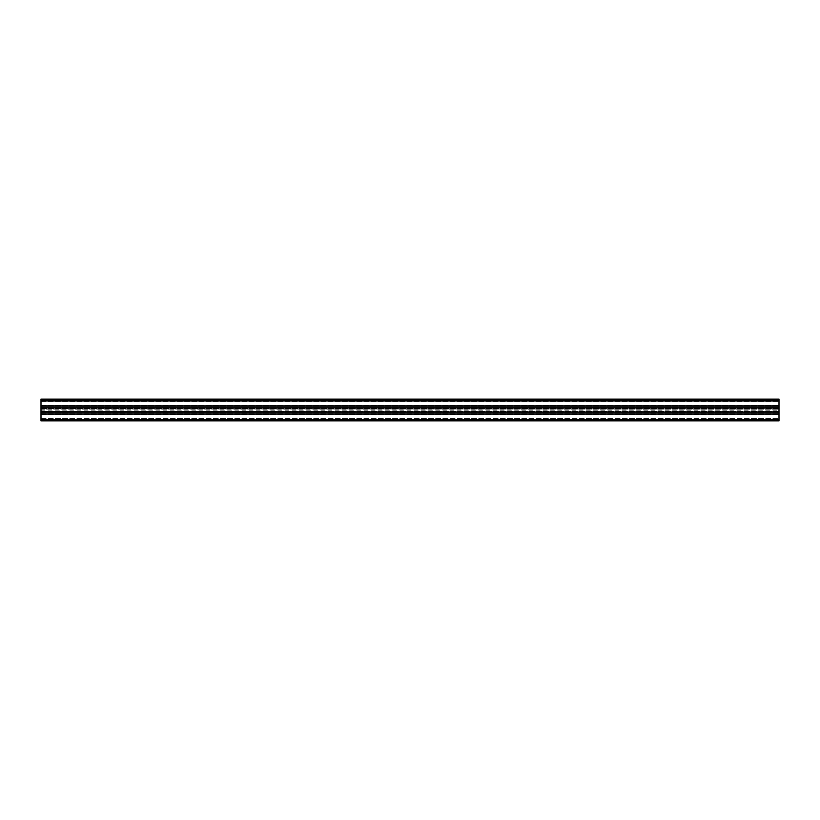<?xml version="1.0" encoding="UTF-8"?>
<svg xmlns="http://www.w3.org/2000/svg" width="820" height="820" viewBox="0 0 820 820"><rect width="100%" height="100%" fill="white"/><g stroke="black" fill="none" stroke-linecap="round" stroke-linejoin="round"><path stroke-width="0.61" stroke-dasharray="4.1 3.07" d="M41 419.932L779 419.932L779 414.264L779 419.932L41 419.932L779 419.932L41 419.932L41 414.264L779 414.264L41 414.264L779 414.264L41 414.264L41 419.932L779 419.932M41 408.083L41 412.296L41 407.673L779 408.083L779 412.296L779 408.083M41 407.94L779 407.94L779 406.71L779 407.94L41 407.94L41 406.71L779 406.71L779 407.673L779 406.71L41 406.71L41 407.704L779 407.673L41 407.673L41 406.71L779 406.71L41 406.71L41 407.94L779 407.94M41 412.327L779 412.327L779 413.29L779 412.06L779 413.29L779 412.296L41 412.327L41 413.29L41 412.327L41 413.29L779 413.29L41 413.29L779 413.29L41 413.29L41 412.06L779 412.06L41 412.296M41 411.917L779 411.917M41 405.736L779 405.736L779 400.068L779 405.736L41 405.736L779 405.736L41 405.736L41 400.068L779 400.068L41 400.068L779 400.068L41 400.068L41 405.736L779 405.736M41 410.974L779 410.799L779 411.435L41 410.974M779 411.64L779 412.163L41 411.435L41 412.163L779 411.66L41 411.63L779 411.64M779 412.122L41 412.163L779 412.122M779 409.2L779 410.799L779 409.026L41 409.17L41 410.799L41 409.026L779 409.2L41 409.2M41 408.565L779 409.026L779 408.36L41 408.565M41 407.878L779 408.36L779 407.837L779 408.391L779 407.837L41 407.878M41 420.168L779 420.168M41 420.752L779 420.752L779 418.958L779 420.752L41 420.752L41 418.958L41 420.752L779 420.752L41 420.752M41 418.712L779 418.958L41 418.712M41 414.459L41 418.569L41 414.459L779 414.459L779 418.569L779 413.485L779 414.459L41 414.459L41 413.485L41 414.459M41 413.485L779 413.485L41 413.485M779 420.896L779 399.104L41 399.104L41 401.287L779 401.287L41 401.287L41 405.541L779 405.541L779 401.431L779 406.515L779 405.541L41 405.541L41 406.515L779 406.515L41 406.515L41 401.287L779 401.287L41 401.287L41 399.104L779 399.104L779 401.041L779 399.104L41 399.104L41 420.896M41 412.06L779 412.06L41 412.06M41 419.44L779 419.44L41 419.44M41 414.746L779 414.746L41 414.746M41 414.264L779 414.264M41 408.309L779 408.309M41 407.704L779 407.704L41 407.704M41 406.853L779 406.853L41 406.853M41 413.29L779 413.29M41 413.147L779 413.147L41 413.147M41 411.691L779 411.691M41 410.83L779 410.799M41 405.254L779 405.254L41 405.254M41 400.56L779 400.56L41 400.56M41 400.068L779 400.068M41 411.435L779 411.435L41 411.435M41 409.026L779 409.026L41 409.026M41 408.36L779 408.339L41 408.36M41 420.527L779 420.527L41 420.527M41 418.958L779 418.958L41 418.958M41 418.569L779 418.569L41 418.569M41 401.041L779 401.041L41 401.041M41 401.287L779 401.287L41 401.287M41 401.431L779 401.431L41 401.431M41 399.248L779 399.248L41 399.248M41 399.104L779 399.104L41 399.104M41 400.314L779 400.314M41 419.686L779 419.686M41 406.71L779 406.71M41 412.163L779 412.163L41 412.163M41 411.609L779 411.609L41 411.609M41 411.814L779 411.814M41 407.837L779 407.837L41 407.837M41 408.391L779 408.391L41 408.391M41 408.186L779 408.186"/><path stroke-width="1.23" d="M41 420.896L779 420.896L41 420.896L41 412.06L779 412.06L779 420.896L41 420.896M41 412.06L41 407.94L779 407.94L779 412.06M779 407.94L41 407.94L41 399.104L779 399.104L779 407.94L41 407.94M41 419.686L779 419.686M41 412.204L779 412.204M41 407.796L779 407.796M41 400.314L779 400.314"/></g></svg>

